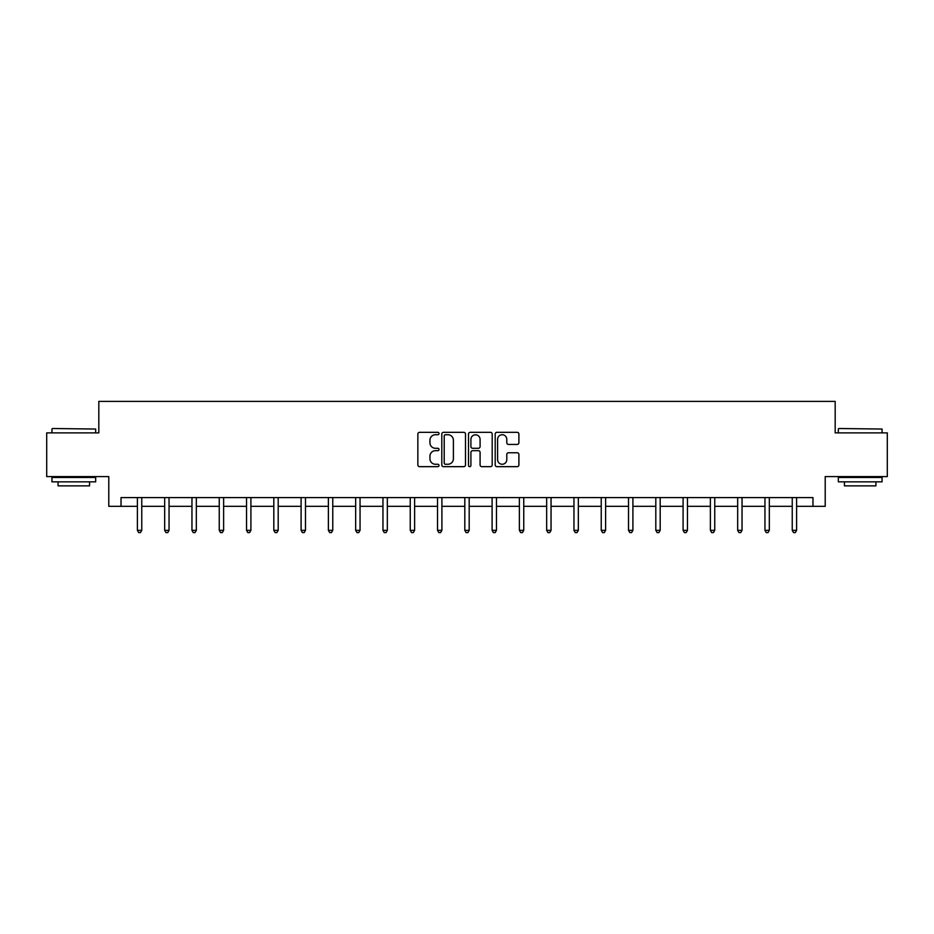 <?xml version="1.0" encoding="UTF-8"?>
<svg xmlns="http://www.w3.org/2000/svg" width="934" height="934" viewBox="0 0 934 934"><rect width="100%" height="100%" fill="white"/><g stroke="black" fill="none" stroke-linecap="round" stroke-linejoin="round"><path stroke-width="1.4" d="M439.015 433.528A1.203 1.203 0 0 0 437.812 432.325L419.576 432.325A1.716 1.716 0 0 0 417.86 434.041L417.86 464.945A1.716 1.716 0 0 0 419.576 466.661L437.812 466.661A1.203 1.203 0 0 0 439.015 465.459A1.203 1.203 0 0 0 437.812 464.256L435.454 464.256A5.499 5.499 0 0 1 429.955 458.757L429.955 456.189A5.499 5.499 0 0 1 435.454 450.69L437.812 450.69A1.203 1.203 0 0 0 439.015 449.488A1.203 1.203 0 0 0 437.812 448.285L435.454 448.285A5.499 5.499 0 0 1 429.955 442.798L429.955 440.218A5.499 5.499 0 0 1 435.454 434.73L437.812 434.73A1.203 1.203 0 0 0 439.015 433.528M517.179 444.432A1.716 1.716 0 0 0 518.895 442.716L518.895 434.041A1.716 1.716 0 0 0 517.179 432.325L496.911 432.325A1.716 1.716 0 0 0 495.195 434.041L495.195 464.945A1.716 1.716 0 0 0 496.911 466.661L517.179 466.661A1.716 1.716 0 0 0 518.895 464.945L518.895 454.473A1.716 1.716 0 0 0 517.179 452.757L508.505 452.757A1.716 1.716 0 0 0 506.788 454.473L506.788 459.668A4.588 4.588 0 0 1 502.2 464.256A4.588 4.588 0 0 1 497.6 459.668L497.6 439.319A4.588 4.588 0 0 1 502.2 434.73A4.588 4.588 0 0 1 506.788 439.319L506.788 442.716A1.716 1.716 0 0 0 508.505 444.432L517.179 444.432M121.035 506.333L121.035 497.588L812.965 497.588L812.965 506.333L825.212 506.333L825.212 476.597L887.3 476.597L887.3 432.874L835.183 432.874L835.183 401.398L98.817 401.398L98.817 432.874L46.7 432.874L46.7 476.597L108.788 476.597L108.788 506.333L137.391 506.333M465.494 434.041A1.716 1.716 0 0 0 463.778 432.325L443.522 432.325A1.716 1.716 0 0 0 441.805 434.041L441.805 464.945A1.716 1.716 0 0 0 443.522 466.661L463.778 466.661A1.716 1.716 0 0 0 465.494 464.945L465.494 434.041M470.222 432.325L490.478 432.325A1.716 1.716 0 0 1 492.195 434.041L492.195 464.945A1.716 1.716 0 0 1 490.478 466.661L481.804 466.661A1.716 1.716 0 0 1 480.088 464.945L480.088 452.406A1.716 1.716 0 0 0 478.371 450.69L472.627 450.69A1.716 1.716 0 0 0 470.911 452.406L470.911 465.459A1.203 1.203 0 0 1 469.709 466.661A1.203 1.203 0 0 1 468.506 465.459L468.506 434.041A1.716 1.716 0 0 1 470.222 432.325M141.758 506.333L164.676 506.333M169.042 506.333L191.96 506.333M196.327 506.333L219.245 506.333M223.623 506.333L246.529 506.333M250.907 506.333L273.814 506.333M278.192 506.333L301.098 506.333M305.476 506.333L328.383 506.333M332.761 506.333L355.667 506.333M360.045 506.333L382.952 506.333M387.33 506.333L410.248 506.333M414.614 506.333L437.532 506.333M441.899 506.333L464.817 506.333M469.183 506.333L492.101 506.333M496.468 506.333L519.386 506.333M523.752 506.333L546.67 506.333M551.048 506.333L573.955 506.333M578.333 506.333L601.239 506.333M605.617 506.333L628.524 506.333M632.902 506.333L655.808 506.333M660.186 506.333L683.093 506.333M687.471 506.333L710.377 506.333M714.755 506.333L737.673 506.333M742.04 506.333L764.958 506.333M769.324 506.333L792.242 506.333M796.609 506.333L812.965 506.333M445.413 434.73A1.203 1.203 0 0 0 444.21 435.933L444.21 463.054A1.203 1.203 0 0 0 445.413 464.256L447.9 464.256A5.499 5.499 0 0 0 453.399 458.757L453.399 440.218A5.499 5.499 0 0 0 447.9 434.73L445.413 434.73M480.088 439.4A4.588 4.588 0 0 0 475.499 434.812A4.588 4.588 0 0 0 470.911 439.4L470.911 446.569A1.716 1.716 0 0 0 472.627 448.285L478.371 448.285A1.716 1.716 0 0 0 480.088 446.569L480.088 439.4M141.991 497.588L141.886 497.845A1.751 1.751 0 0 0 141.758 498.499L141.758 530.337L137.391 530.337L137.391 498.499A1.751 1.751 0 0 0 137.263 497.845L137.158 497.588M141.758 530.337L140.45 532.602L138.699 532.602L137.391 530.337M52.467 428.508L95.677 429.033L52.467 428.508M73.809 481.851L51.942 481.851L51.942 477.472L95.677 477.472L95.677 481.851L73.809 481.851M89.547 481.851L89.547 485.867L58.071 485.867L58.071 481.851M838.849 428.508L882.058 429.033L838.849 428.508M860.191 481.851L838.323 481.851L838.323 477.472L882.058 477.472L882.058 481.851L860.191 481.851M875.929 481.851L875.929 485.867L844.453 485.867L844.453 481.851M169.276 497.588L169.171 497.845A1.751 1.751 0 0 0 169.042 498.499L169.042 530.337L164.676 530.337L164.676 498.499A1.751 1.751 0 0 0 164.547 497.845L164.442 497.588M169.042 530.337L167.735 532.602L165.983 532.602L164.676 530.337M196.56 497.588L196.455 497.845A1.751 1.751 0 0 0 196.327 498.499L196.327 530.337L191.96 530.337L191.96 498.499A1.751 1.751 0 0 0 191.832 497.845L191.727 497.588M196.327 530.337L195.019 532.602L193.268 532.602L191.96 530.337M223.845 497.588L223.74 497.845A1.751 1.751 0 0 0 223.623 498.499L223.623 530.337L219.245 530.337L219.245 498.499A1.751 1.751 0 0 0 219.116 497.845L219.011 497.588M223.623 530.337L222.304 532.602L220.552 532.602L219.245 530.337M251.129 497.588L251.024 497.845A1.751 1.751 0 0 0 250.907 498.499L250.907 530.337L246.529 530.337L246.529 498.499A1.751 1.751 0 0 0 246.401 497.845L246.296 497.588M250.907 530.337L249.588 532.602L247.837 532.602L246.529 530.337M278.414 497.588L278.32 497.845A1.751 1.751 0 0 0 278.192 498.499L278.192 530.337L273.814 530.337L273.814 498.499A1.751 1.751 0 0 0 273.685 497.845L273.592 497.588M278.192 530.337L276.873 532.602L275.133 532.602L273.814 530.337M305.698 497.588L305.605 497.845A1.751 1.751 0 0 0 305.476 498.499L305.476 530.337L301.098 530.337L301.098 498.499A1.751 1.751 0 0 0 300.97 497.845L300.876 497.588M305.476 530.337L304.157 532.602L302.418 532.602L301.098 530.337M332.994 497.588L332.889 497.845A1.751 1.751 0 0 0 332.761 498.499L332.761 530.337L328.383 530.337L328.383 498.499A1.751 1.751 0 0 0 328.266 497.845L328.161 497.588M332.761 530.337L331.453 532.602L329.702 532.602L328.383 530.337M360.279 497.588L360.174 497.845A1.751 1.751 0 0 0 360.045 498.499L360.045 530.337L355.667 530.337L355.667 498.499A1.751 1.751 0 0 0 355.55 497.845L355.445 497.588M360.045 530.337L358.738 532.602L356.986 532.602L355.667 530.337M387.563 497.588L387.458 497.845A1.751 1.751 0 0 0 387.33 498.499L387.33 530.337L382.952 530.337L382.952 498.499A1.751 1.751 0 0 0 382.835 497.845L382.73 497.588M387.33 530.337L386.022 532.602L384.271 532.602L382.952 530.337M414.848 497.588L414.743 497.845A1.751 1.751 0 0 0 414.614 498.499L414.614 530.337L410.248 530.337L410.248 498.499A1.751 1.751 0 0 0 410.119 497.845L410.014 497.588M414.614 530.337L413.307 532.602L411.555 532.602L410.248 530.337M442.132 497.588L442.027 497.845A1.751 1.751 0 0 0 441.899 498.499L441.899 530.337L437.532 530.337L437.532 498.499A1.751 1.751 0 0 0 437.404 497.845L437.299 497.588M441.899 530.337L440.591 532.602L438.84 532.602L437.532 530.337M469.417 497.588L469.312 497.845A1.751 1.751 0 0 0 469.183 498.499L469.183 530.337L464.817 530.337L464.817 498.499A1.751 1.751 0 0 0 464.688 497.845L464.583 497.588M469.183 530.337L467.876 532.602L466.124 532.602L464.817 530.337M496.701 497.588L496.596 497.845A1.751 1.751 0 0 0 496.468 498.499L496.468 530.337L492.101 530.337L492.101 498.499A1.751 1.751 0 0 0 491.973 497.845L491.868 497.588M496.468 530.337L495.16 532.602L493.409 532.602L492.101 530.337M523.986 497.588L523.881 497.845A1.751 1.751 0 0 0 523.752 498.499L523.752 530.337L519.386 530.337L519.386 498.499A1.751 1.751 0 0 0 519.257 497.845L519.152 497.588M523.752 530.337L522.445 532.602L520.693 532.602L519.386 530.337M551.27 497.588L551.165 497.845A1.751 1.751 0 0 0 551.048 498.499L551.048 530.337L546.67 530.337L546.67 498.499A1.751 1.751 0 0 0 546.542 497.845L546.437 497.588M551.048 530.337L549.729 532.602L547.978 532.602L546.67 530.337M578.555 497.588L578.45 497.845A1.751 1.751 0 0 0 578.333 498.499L578.333 530.337L573.955 530.337L573.955 498.499A1.751 1.751 0 0 0 573.826 497.845L573.721 497.588M578.333 530.337L577.014 532.602L575.262 532.602L573.955 530.337M605.839 497.588L605.734 497.845A1.751 1.751 0 0 0 605.617 498.499L605.617 530.337L601.239 530.337L601.239 498.499A1.751 1.751 0 0 0 601.111 497.845L601.006 497.588M605.617 530.337L604.298 532.602L602.547 532.602L601.239 530.337M633.124 497.588L633.03 497.845A1.751 1.751 0 0 0 632.902 498.499L632.902 530.337L628.524 530.337L628.524 498.499A1.751 1.751 0 0 0 628.395 497.845L628.302 497.588M632.902 530.337L631.582 532.602L629.843 532.602L628.524 530.337M660.408 497.588L660.315 497.845A1.751 1.751 0 0 0 660.186 498.499L660.186 530.337L655.808 530.337L655.808 498.499A1.751 1.751 0 0 0 655.68 497.845L655.586 497.588M660.186 530.337L658.867 532.602L657.127 532.602L655.808 530.337M687.704 497.588L687.599 497.845A1.751 1.751 0 0 0 687.471 498.499L687.471 530.337L683.093 530.337L683.093 498.499A1.751 1.751 0 0 0 682.976 497.845L682.871 497.588M687.471 530.337L686.163 532.602L684.412 532.602L683.093 530.337M714.989 497.588L714.884 497.845A1.751 1.751 0 0 0 714.755 498.499L714.755 530.337L710.377 530.337L710.377 498.499A1.751 1.751 0 0 0 710.26 497.845L710.155 497.588M714.755 530.337L713.448 532.602L711.696 532.602L710.377 530.337M742.273 497.588L742.168 497.845A1.751 1.751 0 0 0 742.04 498.499L742.04 530.337L737.673 530.337L737.673 498.499A1.751 1.751 0 0 0 737.545 497.845L737.44 497.588M742.04 530.337L740.732 532.602L738.981 532.602L737.673 530.337M769.558 497.588L769.453 497.845A1.751 1.751 0 0 0 769.324 498.499L769.324 530.337L764.958 530.337L764.958 498.499A1.751 1.751 0 0 0 764.829 497.845L764.724 497.588M769.324 530.337L768.017 532.602L766.265 532.602L764.958 530.337M796.842 497.588L796.737 497.845A1.751 1.751 0 0 0 796.609 498.499L796.609 530.337L792.242 530.337L792.242 498.499A1.751 1.751 0 0 0 792.114 497.845L792.009 497.588M796.609 530.337L795.301 532.602L793.55 532.602L792.242 530.337M51.942 432.874L51.942 429.033M61.913 477.472L61.913 476.597M85.706 477.472L85.706 476.597M95.677 432.874L95.677 429.033M838.323 432.874L838.323 429.033M848.294 477.472L848.294 476.597M872.087 477.472L872.087 476.597M882.058 432.874L882.058 429.033"/></g></svg>
